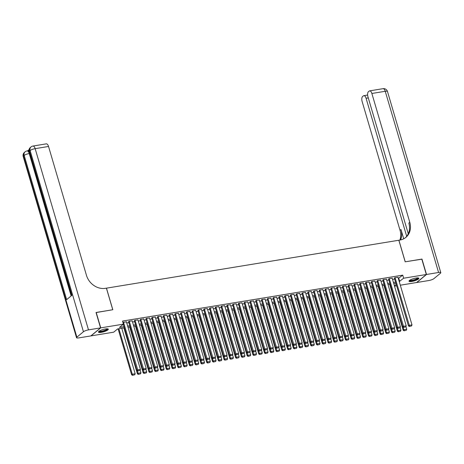 <?xml version="1.0" encoding="UTF-8"?>
<svg xmlns="http://www.w3.org/2000/svg" width="464" height="464" viewBox="0 0 464 464"><rect width="100%" height="100%" fill="white"/><g stroke="black" fill="none" stroke-linecap="round" stroke-linejoin="round"><path stroke-width="0.7" d="M105.438 328.959A5.15 1.189 -16.4 0 1 108.327 329.196A5.15 1.189 -16.4 0 1 101.332 332.34A5.15 1.189 -16.4 0 1 98.443 332.102A5.15 1.189 -16.4 0 1 105.438 328.959M416.005 278.058A5.15 1.189 -16.4 0 1 418.893 278.296A5.15 1.189 -16.4 0 1 411.899 281.445A5.15 1.189 -16.4 0 1 409.01 281.201A5.15 1.189 -16.4 0 1 416.005 278.058M96.06 312.574L112.816 309.732L106.465 288.161L398.831 240.242L405.182 261.818L421.793 259.098L426.329 274.502L416.597 282.535L400.304 285.203M396.639 285.807L394.528 286.149M124.34 327.822L117.63 328.924L113.686 332.178L91.008 335.895L100.74 327.862L123.418 324.15L119.474 327.404L123.998 326.662M126.428 321.848L122.919 322.451M132.205 320.897L128.98 321.268L128.615 321.761M137.982 319.951L134.757 320.322L134.392 320.815M143.759 319.006L140.54 319.371L140.169 319.87M149.541 318.06L146.317 318.426L145.945 318.919M155.318 317.109L152.093 317.48L151.722 317.973M161.095 316.164L157.87 316.529L157.505 317.028M166.872 315.218L163.647 315.584L163.282 316.083M172.649 314.273L169.43 314.638L169.058 315.131M178.431 313.322L175.206 313.693L174.835 314.186M184.208 312.376L180.983 312.742L180.612 313.241M189.985 311.431L186.76 311.796L186.395 312.289M195.762 310.486L192.537 310.851L192.171 311.344M201.538 309.534L198.319 309.906L197.948 310.399M207.321 308.589L204.096 308.954L203.725 309.453M213.098 307.644L209.873 308.009L209.508 308.502M218.875 306.692L215.65 307.064L215.284 307.557M224.651 305.747L221.432 306.118L221.061 306.611M230.428 304.802L227.209 305.167L226.838 305.666M236.211 303.856L232.986 304.222L232.615 304.715M241.988 302.905L238.763 303.276L238.397 303.769M247.764 301.96L244.54 302.325L244.174 302.824M253.541 301.014L250.322 301.38L249.951 301.878M259.318 300.069L256.099 300.434L255.728 300.927M265.101 299.118L261.876 299.489L261.505 299.982M270.877 298.172L267.653 298.538L267.287 299.036M276.654 297.227L273.429 297.592L273.064 298.085M282.431 296.281L279.212 296.647L278.841 297.14M288.208 295.33L284.989 295.701L284.618 296.194M293.99 294.385L290.766 294.75L290.394 295.249M299.767 293.439L296.542 293.805L296.177 294.298M305.544 292.488L302.319 292.859L301.954 293.352M311.321 291.543L308.102 291.908L307.731 292.407M317.098 290.597L313.879 290.963L313.507 291.462M322.88 289.652L319.655 290.017L319.284 290.51M328.657 288.701L325.432 289.072L325.067 289.565M334.434 287.755L331.209 288.121L330.844 288.62M340.211 286.81L336.992 287.175L336.62 287.674M345.987 285.865L342.768 286.23L342.397 286.723M351.77 284.913L348.545 285.285L348.174 285.778M357.547 283.968L354.322 284.333L353.957 284.832M363.324 283.023L360.099 283.388L359.733 283.881M369.1 282.077L365.881 282.443L365.51 282.936M374.877 281.126L371.658 281.497L371.287 281.99M380.66 280.181L377.435 280.546L377.064 281.045M386.437 279.235L383.212 279.601L382.846 280.094M392.213 278.284L388.989 278.655L388.623 279.148M398.327 278.47L402.74 275.14L122.513 321.065L123.418 324.15M126.759 322.979L128.87 322.631M132.536 322.033L134.647 321.685M138.318 321.082L140.424 320.74M144.095 320.137L146.201 319.795M149.872 319.191L151.983 318.843M155.649 318.246L157.76 317.898M161.426 317.295L163.537 316.953M167.208 316.349L169.314 316.001M172.985 315.404L175.09 315.056M178.762 314.459L180.873 314.111M184.539 313.507L186.65 313.165M190.315 312.562L192.427 312.214M196.098 311.617L198.203 311.269M201.875 310.665L203.986 310.323M207.652 309.72L209.763 309.378M213.428 308.775L215.54 308.427M219.205 307.829L221.316 307.481M224.988 306.878L227.093 306.536M230.765 305.933L232.876 305.59M236.541 304.987L238.653 304.639M242.318 304.042L244.429 303.694M248.095 303.091L250.206 302.748M253.878 302.145L255.983 301.797M259.654 301.2L261.766 300.852M265.431 300.254L267.542 299.906M271.208 299.303L273.319 298.961M276.985 298.358L279.096 298.01M282.767 297.412L284.873 297.064M288.544 296.461L290.655 296.119M294.321 295.516L296.432 295.174M300.098 294.57L302.209 294.222M305.88 293.625L307.986 293.277M311.657 292.674L313.763 292.332M317.434 291.728L319.545 291.386M323.211 290.783L325.322 290.435M328.988 289.838L331.099 289.49M334.77 288.886L336.876 288.544M340.547 287.941L342.652 287.593M346.324 286.996L348.435 286.648M352.101 286.05L354.212 285.702M357.877 285.099L359.989 284.757M363.66 284.154L365.765 283.806M369.437 283.208L371.542 282.86M375.214 282.257L377.325 281.915M380.99 281.312L383.102 280.969M386.767 280.366L388.878 280.018M392.55 279.421L394.655 279.073M397.99 277.339L394.771 277.704L394.4 278.203M96.205 312.458L100.74 327.862M402.74 275.14L403.651 278.22L426.329 274.502M399.231 281.555L403.651 278.22M127.67 326.059L129.775 325.716M133.446 325.113L135.552 324.765M139.223 324.168L141.334 323.82M145 323.217L147.111 322.874M150.777 322.271L152.888 321.929M156.559 321.326L158.665 320.978M162.336 320.38L164.442 320.032M168.113 319.429L170.224 319.087M173.89 318.484L176.001 318.142M179.667 317.538L181.778 317.19M185.449 316.593L187.555 316.245M191.226 315.642L193.331 315.3M197.003 314.696L199.114 314.348M202.78 313.751L204.891 313.403M208.556 312.806L210.668 312.458M214.339 311.854L216.444 311.512M220.116 310.909L222.221 310.561M225.893 309.964L228.004 309.616M231.669 309.012L233.781 308.67M237.446 308.067L239.557 307.725M243.229 307.122L245.334 306.774M249.006 306.176L251.117 305.828M254.782 305.225L256.894 304.883M260.559 304.28L262.67 303.937M266.336 303.334L268.447 302.986M272.119 302.389L274.224 302.041M277.895 301.438L280.007 301.095M283.672 300.492L285.783 300.144M289.449 299.547L291.56 299.199M295.226 298.601L297.337 298.253M301.008 297.65L303.114 297.308M306.785 296.705L308.896 296.357M312.562 295.759L314.673 295.411M318.339 294.808L320.45 294.466M324.116 293.863L326.227 293.521M329.898 292.917L332.004 292.569M335.675 291.972L337.786 291.624M341.452 291.021L343.563 290.679M347.229 290.075L349.34 289.733M353.011 289.13L355.117 288.782M358.788 288.185L360.893 287.837M364.565 287.233L366.676 286.891M370.342 286.288L372.453 285.94M376.118 285.343L378.23 284.995M381.901 284.397L384.006 284.049M387.678 283.446L389.783 283.104M393.455 282.501L395.566 282.153M395.908 283.318L393.797 283.661M390.125 284.264L388.02 284.606M384.349 285.209L382.237 285.557M378.572 286.155L376.461 286.503M372.795 287.106L370.684 287.448M367.012 288.051L364.907 288.399M361.236 288.997L359.13 289.345M355.459 289.942L353.348 290.29M349.682 290.893L347.571 291.235M343.905 291.839L341.794 292.187M338.123 292.784L336.017 293.132M332.346 293.735L330.24 294.077M326.569 294.681L324.458 295.023M320.792 295.626L318.681 295.974M315.015 296.571L312.904 296.919M309.233 297.523L307.127 297.865M303.456 298.468L301.351 298.81M297.679 299.413L295.568 299.761M291.902 300.359L289.791 300.707M286.126 301.31L284.014 301.652M280.343 302.255L278.238 302.603M274.566 303.201L272.461 303.549M268.789 304.152L266.678 304.494M263.013 305.097L260.901 305.44M257.236 306.043L255.125 306.391M251.453 306.988L249.348 307.336M245.676 307.939L243.571 308.282M239.9 308.885L237.788 309.227M234.123 309.83L232.012 310.178M228.346 310.776L226.235 311.124M222.563 311.727L220.458 312.069M216.787 312.672L214.681 313.02M211.01 313.618L208.899 313.966M205.233 314.563L203.122 314.911M199.456 315.514L197.345 315.856M193.674 316.46L191.568 316.808M187.897 317.405L185.791 317.753M182.12 318.356L180.009 318.698M176.343 319.302L174.232 319.644M170.566 320.247L168.455 320.595M164.784 321.192L162.678 321.54M159.007 322.144L156.902 322.486M153.23 323.089L151.119 323.431M147.453 324.034L145.342 324.382M141.677 324.98L139.565 325.328M135.894 325.931L133.789 326.273M130.117 326.876L128.012 327.224M394.435 285.824L396.21 284.357M398.796 278.394L399.701 281.474M397.944 277.188L411.986 324.893L409.097 325.368L408.442 325.908L409.306 326.476L411.591 325.931L409.306 326.476M394.354 278.046L408.442 325.908M395.055 277.658L409.573 326.262M411.591 325.931L411.986 324.893M389.667 284.339L403.181 330.252L403.837 329.707L403.077 327.126M405.936 326.552L406.725 329.231L406.331 330.269L404.045 330.815L406.331 330.269M404.306 330.6L403.837 329.707L406.725 329.231M404.045 330.815L403.181 330.252M418.041 277.919A4.454 1.027 -16.4 0 1 414.219 280.204A4.454 1.027 -16.4 0 1 409.521 280.43M409.816 280.215A4.13 0.951 163.6 0 0 414.097 279.827A4.13 0.951 163.6 0 0 417.675 277.901M409.068 280.9A5.116 1.177 163.6 0 0 414.277 280.349A5.116 1.177 163.6 0 0 418.679 278.069M107.474 328.819A4.454 1.027 -16.4 0 1 103.652 331.105A4.454 1.027 -16.4 0 1 98.954 331.325M99.25 331.116A4.13 0.951 163.6 0 0 103.53 330.728A4.13 0.951 163.6 0 0 107.109 328.802M98.501 331.801A5.116 1.177 163.6 0 0 103.71 331.244A5.116 1.177 163.6 0 0 108.112 328.97M421.822 259.185L405.24 261.806L398.889 240.236L399.875 240.074A16.507 14.135 50.5 0 0 400.049 230.33L362.135 101.506A3.961 1.833 -99.3 0 1 362.622 96.506L363.399 95.862A3.961 1.833 -99.3 0 1 363.846 95.654A3.961 1.833 -99.3 0 1 366.067 98.264L406.702 236.333M408.268 233.763L367.935 96.721A3.961 1.833 -99.3 0 1 368.428 91.721L369.199 91.077A3.961 1.833 -99.3 0 1 369.651 90.869A3.961 1.833 -99.3 0 1 371.867 93.479L409.782 222.297A16.507 14.135 50.5 0 1 405.843 237.4A16.507 14.135 50.5 0 1 399.875 240.074M426.503 274.473L416.765 282.506L428.846 280.529A3.961 0.911 163.6 0 0 433.886 278.655L440.464 273.232A3.961 0.911 163.6 0 0 440.8 272.681A3.961 0.911 163.6 0 0 438.579 272.496L426.503 274.473L421.967 259.069M400.56 239.946A16.507 14.135 50.5 0 0 400.995 229.547L403.721 238.803M405.356 237.777A16.507 14.135 50.5 0 0 408.836 223.08L409.782 222.297M29.046 149.675L27.643 150.835M29.667 153.474L29.238 153.543A3.961 1.833 -99.3 0 0 27.016 150.933L27.886 150.794A3.961 1.833 80.7 0 1 29.046 151.345M100.566 327.891L96.031 312.487L112.758 309.743L106.407 288.167L105.427 288.33A16.507 14.135 -129.5 0 1 86.449 275.291L48.534 146.467L35.154 148.66L88.491 329.875L100.566 327.891L90.834 335.924L78.758 337.902A3.961 0.911 163.6 0 1 76.531 337.717L23.2 156.507A3.961 0.911 -16.4 0 1 23.536 155.956L76.867 337.166A3.961 0.911 163.6 0 0 76.531 337.717M88.491 329.875A3.961 0.911 163.6 0 0 83.445 331.743L76.867 337.166M71.143 295.928L29.238 153.543A3.961 0.911 -16.4 0 0 24.192 155.411A3.961 3.393 -129.5 0 1 25.137 151.786L24.482 152.331A3.961 3.393 50.5 0 0 23.536 155.956L24.192 155.411L66.642 299.645L71.903 295.301L29.452 151.073L30.114 150.527A3.961 0.911 -16.4 0 1 35.154 148.66A3.961 1.833 -99.3 0 0 32.938 146.05A3.961 3.961 0 0 0 31.059 146.908L30.398 147.448A3.961 3.393 50.5 0 0 29.452 151.073A3.961 0.911 -16.4 0 0 29.122 151.624L71.502 295.632M32.938 146.05L46.313 143.857A3.961 1.833 80.7 0 1 48.534 146.467M392.167 278.133L406.209 325.838L403.32 326.314L402.665 326.853L403.529 327.422L405.814 326.876L403.529 327.422M388.577 278.997L402.665 326.853M389.279 278.609L403.79 327.207M405.814 326.876L406.209 325.838M386.39 279.079L400.432 326.789L397.544 327.259L396.882 327.804L397.752 328.373L400.038 327.822L397.752 328.373M382.8 279.943L396.882 327.804M383.502 279.554L398.013 328.152M400.038 327.822L400.432 326.789M380.613 280.024L394.655 327.735L391.767 328.205L391.106 328.75L391.976 329.318L394.261 328.767L391.976 329.318M377.023 280.888L391.106 328.75M377.725 280.5L392.237 329.098M394.261 328.767L394.655 327.735M374.837 280.975L388.878 328.68L385.984 329.156L385.329 329.695L386.193 330.264L388.478 329.718L386.193 330.264M371.241 281.834L385.329 329.695M371.948 281.445L386.46 330.049M388.478 329.718L388.878 328.68M383.89 285.285L397.399 331.197L398.06 330.652L397.3 328.077M400.159 327.503L400.948 330.182L400.554 331.215L398.269 331.766L400.554 331.215M398.53 331.545L398.06 330.652L400.948 330.182M398.269 331.766L397.399 331.197M378.108 286.23L391.622 332.143L392.283 331.603L391.523 329.022M394.383 328.448L395.171 331.128L394.777 332.16L392.492 332.711L394.777 332.16M392.753 332.497L392.283 331.603L395.171 331.128M392.492 332.711L391.622 332.143M372.331 287.181L385.845 333.088L386.5 332.549L385.746 329.968M388.606 329.394L389.395 332.073L388.994 333.111L386.709 333.657L388.994 333.111M386.976 333.442L386.5 332.549L389.395 332.073M386.709 333.657L385.845 333.088M366.554 288.127L380.068 334.039L380.724 333.494L379.964 330.913M382.823 330.345L383.612 333.019L383.218 334.057L380.932 334.608L383.218 334.057M381.199 334.387L380.724 333.494L383.612 333.019M380.932 334.608L380.068 334.039M369.054 281.921L383.096 329.626L380.207 330.101L379.552 330.646L380.416 331.209L382.701 330.664L380.416 331.209M365.464 282.785L379.552 330.646M366.166 282.396L380.683 330.994M382.701 330.664L383.096 329.626M360.777 289.072L374.291 334.985L374.947 334.44L374.187 331.864M377.046 331.29L377.835 333.97L377.441 335.002L375.156 335.553L377.441 335.002M375.417 335.333L374.947 334.44L377.835 333.97M375.156 335.553L374.291 334.985M363.277 282.866L377.319 330.577L374.431 331.047L373.775 331.592L374.639 332.16L376.925 331.609L374.639 332.16M359.687 283.73L373.775 331.592M360.389 283.342L374.9 331.94M376.925 331.609L377.319 330.577M355.001 290.023L368.509 335.93L369.17 335.391L368.41 332.81M371.27 332.236L372.058 334.915L371.664 335.948L369.379 336.499L371.664 335.948M369.64 336.284L369.17 335.391L372.058 334.915M369.379 336.499L368.509 335.93M357.5 283.817L371.542 331.522L368.654 331.998L367.993 332.537L368.863 333.106L371.148 332.555L368.863 333.106M353.91 284.676L367.993 332.537M354.612 284.287L369.124 332.891M371.148 332.555L371.542 331.522M349.218 290.969L362.732 336.876L363.393 336.336L362.633 333.755M365.493 333.181L366.282 335.861L365.887 336.899L363.602 337.444L365.887 336.899M363.863 337.229L363.393 336.336L366.282 335.861M363.602 337.444L362.732 336.876M351.724 284.763L365.765 332.468L362.877 332.943L362.216 333.483L363.086 334.051L365.371 333.506L363.086 334.051M348.133 285.627L362.216 333.483M348.835 285.232L363.347 333.836M365.371 333.506L365.765 332.468M343.441 291.914L356.955 337.827L357.611 337.282L356.851 334.701M359.716 334.132L360.499 336.812L360.105 337.844L357.819 338.395L360.105 337.844M358.086 338.175L357.611 337.282L360.499 336.812M357.819 338.395L356.955 337.827M345.947 285.708L359.989 333.413L357.094 333.889L356.439 334.434L357.303 334.996L359.588 334.451L357.303 334.996M342.351 286.572L356.439 334.434M343.058 286.184L357.57 334.782M359.588 334.451L359.989 333.413M337.664 292.859L351.178 338.772L351.834 338.227L351.074 335.652M353.933 335.078L354.722 337.757L354.328 338.79L352.043 339.341L354.328 338.79M352.309 339.12L351.834 338.227L354.722 337.757M352.043 339.341L351.178 338.772M340.164 286.653L354.206 334.364L351.318 334.834L350.662 335.379L351.526 335.948L353.812 335.397L351.526 335.948M336.574 287.518L350.662 335.379M337.276 287.129L351.793 335.727M353.812 335.397L354.206 334.364M331.888 293.811L345.402 339.718L346.057 339.178L345.297 336.597M348.157 336.023L348.945 338.703L348.551 339.741L346.266 340.286L348.551 339.741M346.527 340.071L346.057 339.178L348.945 338.703M346.266 340.286L345.402 339.718M334.387 287.605L348.429 335.31L345.541 335.785L344.885 336.325L345.75 336.893L348.035 336.342L345.75 336.893M330.797 288.463L344.885 336.325M331.499 288.074L346.011 336.678M348.035 336.342L348.429 335.31M326.111 294.756L339.619 340.669L340.28 340.124L339.52 337.543M342.38 336.968L343.169 339.648L342.774 340.686L340.489 341.231L342.774 340.686M340.75 341.017L340.28 340.124L343.169 339.648M340.489 341.231L339.619 340.669M328.611 288.55L342.652 336.255L339.764 336.731L339.103 337.27L339.973 337.838L342.258 337.293L339.973 337.838M325.02 289.414L339.103 337.27M325.722 289.026L340.234 337.624M342.258 337.293L342.652 336.255M320.328 295.701L333.842 341.614L334.503 341.069L333.744 338.494M336.603 337.92L337.392 340.599L336.997 341.632L334.712 342.183L336.997 341.632M334.973 341.962L334.503 341.069L337.392 340.599M334.712 342.183L333.842 341.614M322.834 289.495L336.876 337.206L333.987 337.676L333.326 338.221L334.196 338.79L336.481 338.239L334.196 338.79M319.244 290.36L333.326 338.221M319.945 289.971L334.457 338.569M336.481 338.239L336.876 337.206M314.551 296.647L328.065 342.56L328.721 342.02L327.961 339.439M330.826 338.865L331.609 341.545L331.215 342.577L328.93 343.128L331.215 342.577M329.196 342.908L328.721 342.02L331.609 341.545M328.93 343.128L328.065 342.56M317.057 290.441L331.099 338.152L328.205 338.621L327.549 339.167L328.413 339.735L330.699 339.184L328.413 339.735M313.461 291.305L327.549 339.167M314.169 290.916L328.68 339.515M330.699 339.184L331.099 338.152M308.775 297.598L322.289 343.505L322.944 342.966L322.184 340.385M325.044 339.81L325.832 342.49L325.438 343.528L323.153 344.073L325.438 343.528M323.42 343.859L322.944 342.966L325.832 342.49M323.153 344.073L322.289 343.505M311.274 291.392L325.316 339.097L322.428 339.573L321.772 340.112L322.637 340.68L324.922 340.135L322.637 340.68M307.684 292.25L321.772 340.112M308.386 291.862L322.903 340.466M324.922 340.135L325.316 339.097M302.998 298.543L316.512 344.456L317.167 343.911L316.407 341.33M319.267 340.762L320.056 343.435L319.661 344.474L317.376 345.019L319.661 344.474M317.637 344.804L317.167 343.911L320.056 343.435M317.376 345.019L316.512 344.456M305.498 292.337L319.539 340.042L316.651 340.518L315.996 341.063L316.86 341.626L319.145 341.081L316.86 341.626M301.907 293.202L315.996 341.063M302.609 292.813L317.121 341.411M319.145 341.081L319.539 340.042M297.221 299.489L310.729 345.402L311.39 344.856L310.631 342.281M313.49 341.707L314.279 344.387L313.884 345.419L311.599 345.97L313.884 345.419M311.86 345.75L311.39 344.856L314.279 344.387M311.599 345.97L310.729 345.402M299.721 293.283L313.763 340.994L310.874 341.463L310.213 342.009L311.083 342.577L313.368 342.026L311.083 342.577M296.131 294.147L310.213 342.009M296.832 293.758L311.344 342.357M313.368 342.026L313.763 340.994M291.438 300.434L304.952 346.347L305.614 345.808L304.854 343.227M307.713 342.652L308.502 345.332L308.108 346.364L305.822 346.915L308.108 346.364M306.083 346.701L305.614 345.808L308.502 345.332M305.822 346.915L304.952 346.347M293.944 294.228L307.986 341.939L305.097 342.409L304.436 342.954L305.306 343.522L307.591 342.971L305.306 343.522M290.354 295.092L304.436 342.954M291.056 294.704L305.567 343.302M307.591 342.971L307.986 341.939M285.662 301.385L299.176 347.292L299.831 346.753L299.071 344.172M301.936 343.598L302.719 346.277L302.325 347.316L300.04 347.861L302.325 347.316M300.307 347.646L299.831 346.753L302.719 346.277M300.04 347.861L299.176 347.292M288.167 295.179L302.209 342.884L299.315 343.36L298.659 343.899L299.524 344.468L301.809 343.923L299.524 344.468M284.571 296.038L298.659 343.899M285.279 295.649L299.79 344.253M301.809 343.923L302.209 342.884M279.885 302.331L293.399 348.244L294.054 347.698L293.294 345.117M296.154 344.549L296.943 347.223L296.548 348.261L294.263 348.812L296.548 348.261M294.53 348.592L294.054 347.698L296.943 347.223M294.263 348.812L293.399 348.244M282.385 296.125L296.426 343.83L293.538 344.305L292.883 344.851L293.747 345.413L296.032 344.868L293.747 345.413M278.794 296.989L292.883 344.851M279.496 296.6L294.014 345.199M296.032 344.868L296.426 343.83M274.108 303.276L287.622 349.189L288.277 348.644L287.518 346.069M290.377 345.494L291.166 348.174L290.771 349.206L288.486 349.757L290.771 349.206M288.747 349.537L288.277 348.644L291.166 348.174M288.486 349.757L287.622 349.189M276.608 297.07L290.65 344.781L287.761 345.251L287.106 345.796L287.97 346.364L290.255 345.813L287.97 346.364M273.018 297.934L287.106 345.796M273.719 297.546L288.231 346.144M290.255 345.813L290.65 344.781M268.331 304.227L281.839 350.134L282.501 349.595L281.741 347.014M284.6 346.44L285.389 349.119L284.995 350.152L282.709 350.703L284.995 350.152M282.97 350.488L282.501 349.595L285.389 349.119M282.709 350.703L281.839 350.134M270.831 298.021L284.873 345.726L281.984 346.202L281.323 346.741L282.193 347.31L284.478 346.759L282.193 347.31M267.241 298.88L281.323 346.741M267.943 298.491L282.454 347.095M284.478 346.759L284.873 345.726M262.549 305.173L276.063 351.08L276.724 350.54L275.964 347.959M278.823 347.385L279.612 350.065L279.218 351.103L276.933 351.648L279.218 351.103M277.194 351.434L276.724 350.54L279.612 350.065M276.933 351.648L276.063 351.08M265.054 298.967L279.096 346.672L276.208 347.147L275.546 347.687L276.416 348.255L278.702 347.71L276.416 348.255M261.464 299.831L275.546 347.687M262.166 299.437L276.677 348.041M278.702 347.71L279.096 346.672M256.772 306.118L270.286 352.031L270.941 351.486L270.181 348.905M273.047 348.336L273.83 351.016L273.435 352.048L271.15 352.599L273.435 352.048M271.417 352.379L270.941 351.486L273.83 351.016M271.15 352.599L270.286 352.031M259.277 299.912L273.313 347.617L270.425 348.093L269.77 348.638L270.634 349.201L272.919 348.655L270.634 349.201M255.681 300.776L269.77 348.638M256.389 300.388L270.901 348.986M272.919 348.655L273.313 347.617M250.995 307.064L264.509 352.976L265.164 352.431L264.405 349.856M267.264 349.282L268.053 351.961L267.658 352.994L265.373 353.545L267.658 352.994M265.64 353.324L265.164 352.431L268.053 351.961M265.373 353.545L264.509 352.976M253.495 300.858L267.537 348.568L264.648 349.038L263.993 349.583L264.857 350.152L267.142 349.601L264.857 350.152M249.905 301.722L263.993 349.583M250.606 301.333L265.124 349.931M267.142 349.601L267.537 348.568M247.718 301.809L261.76 349.514L258.871 349.989L258.216 350.529L259.08 351.097L261.365 350.546L259.08 351.097M244.128 302.667L258.216 350.529M244.83 302.279L259.341 350.883M261.365 350.546L261.76 349.514M241.941 302.754L255.983 350.459L253.095 350.935L252.433 351.474L253.303 352.043L255.589 351.497L253.303 352.043M238.351 303.618L252.433 351.474M239.053 303.23L253.564 351.828M255.589 351.497L255.983 350.459M245.218 308.015L258.732 353.922L259.388 353.382L258.628 350.801M261.487 350.227L262.276 352.907L261.882 353.945L259.596 354.49L261.882 353.945M259.857 354.276L259.388 353.382L262.276 352.907M259.596 354.49L258.732 353.922M239.441 308.96L252.95 354.873L253.611 354.328L252.851 351.747M255.71 351.173L256.499 353.852L256.105 354.89L253.82 355.436L256.105 354.89M254.081 355.221L253.611 354.328L256.499 353.852M253.82 355.436L252.95 354.873M233.659 309.906L247.173 355.818L247.834 355.273L247.074 352.698M249.934 352.124L250.722 354.803L250.328 355.836L248.043 356.387L250.328 355.836M248.304 356.166L247.834 355.273L250.722 354.803M248.043 356.387L247.173 355.818M236.164 303.7L250.206 351.41L247.318 351.88L246.657 352.425L247.527 352.994L249.812 352.443L247.527 352.994M232.574 304.564L246.657 352.425M233.276 304.175L247.788 352.773M249.812 352.443L250.206 351.41M227.882 310.851L241.396 356.764L242.051 356.224L241.292 353.643M244.151 353.069L244.94 355.749L244.545 356.781L242.26 357.332L244.545 356.781M242.527 357.118L242.051 356.224L244.94 355.749M242.26 357.332L241.396 356.764M230.388 304.645L244.424 352.356L241.535 352.826L240.88 353.371L241.744 353.939L244.029 353.388L241.744 353.939M226.792 305.509L240.88 353.371M227.499 305.121L242.011 353.719M244.029 353.388L244.424 352.356M222.105 311.802L235.619 357.709L236.275 357.17L235.515 354.589M238.374 354.015L239.163 356.694L238.769 357.732L236.483 358.278L238.769 357.732M236.744 358.063L236.275 357.17L239.163 356.694M236.483 358.278L235.619 357.709M224.605 305.596L238.647 353.301L235.758 353.777L235.103 354.316L235.967 354.885L238.252 354.339L235.967 354.885M221.015 306.455L235.103 354.316M221.717 306.066L236.234 354.67M238.252 354.339L238.647 353.301M216.328 312.748L229.842 358.66L230.498 358.115L229.738 355.534M232.597 354.966L233.386 357.64L232.992 358.678L230.707 359.223L232.992 358.678M230.968 359.008L230.498 358.115L233.386 357.64M230.707 359.223L229.842 358.66M218.828 306.542L232.87 354.247L229.982 354.722L229.326 355.267L230.19 355.83L232.476 355.285L230.19 355.83M215.238 307.406L229.326 355.267M215.94 307.017L230.451 355.615M232.476 355.285L232.87 354.247M210.552 313.693L224.06 359.606L224.721 359.061L223.961 356.485M226.821 355.911L227.609 358.591L227.215 359.623L224.93 360.174L227.215 359.623M225.191 359.954L224.721 359.061L227.609 358.591M224.93 360.174L224.06 359.606M213.051 307.487L227.093 355.198L224.205 355.668L223.544 356.213L224.414 356.781L226.699 356.23L224.414 356.781M209.461 308.351L223.544 356.213M210.163 307.963L224.675 356.561M226.699 356.23L227.093 355.198M204.769 314.638L218.283 360.551L218.944 360.012L218.184 357.431M221.044 356.857L221.833 359.536L221.438 360.569L219.153 361.12L221.438 360.569M219.414 360.905L218.944 360.012L221.833 359.536M219.153 361.12L218.283 360.551M207.275 308.438L221.316 356.143L218.428 356.619L217.767 357.158L218.637 357.727L220.922 357.176L218.637 357.727M203.684 309.297L217.767 357.158M204.386 308.908L218.898 357.506M220.922 357.176L221.316 356.143M198.992 315.59L212.506 361.497L213.162 360.957L212.402 358.376M215.261 357.802L216.05 360.482L215.656 361.52L213.37 362.065L215.656 361.52M213.637 361.85L213.162 360.957L216.05 360.482M213.37 362.065L212.506 361.497M201.498 309.384L215.534 357.089L212.645 357.564L211.99 358.104L212.854 358.672L215.139 358.127L212.854 358.672M197.902 310.242L211.99 358.104M198.609 309.853L213.121 358.457M215.139 358.127L215.534 357.089M193.215 316.535L206.729 362.448L207.385 361.903L206.625 359.322M209.484 358.753L210.273 361.433L209.879 362.465L207.594 363.016L209.879 362.465M207.855 362.796L207.385 361.903L210.273 361.433M207.594 363.016L206.729 362.448M195.715 310.329L209.757 358.034L206.869 358.51L206.213 359.055L207.077 359.617L209.363 359.072L207.077 359.617M192.125 311.193L206.213 359.055M192.827 310.805L207.344 359.403M209.363 359.072L209.757 358.034M187.439 317.48L200.953 363.393L201.608 362.848L200.848 360.273M203.708 359.699L204.496 362.378L204.102 363.411L201.817 363.962L204.102 363.411M202.078 363.741L201.608 362.848L204.496 362.378M201.817 363.962L200.953 363.393M189.938 311.274L203.98 358.985L201.092 359.455L200.436 360L201.301 360.569L203.586 360.018L201.301 360.569M186.348 312.139L200.436 360M187.05 311.75L201.562 360.348M203.586 360.018L203.98 358.985M181.662 318.432L195.17 364.339L195.831 363.799L195.071 361.218M197.931 360.644L198.72 363.324L198.325 364.362L196.04 364.907L198.325 364.362M196.301 364.692L195.831 363.799L198.72 363.324M196.04 364.907L195.17 364.339M184.162 312.226L198.203 359.931L195.315 360.406L194.654 360.946L195.524 361.514L197.809 360.963L195.524 361.514M180.571 313.084L194.654 360.946M181.273 312.695L195.785 361.299M197.809 360.963L198.203 359.931M175.879 319.377L189.393 365.284L190.054 364.745L189.295 362.164M192.154 361.589L192.943 364.269L192.548 365.307L190.263 365.852L192.548 365.307M190.524 365.638L190.054 364.745L192.943 364.269M190.263 365.852L189.393 365.284M178.385 313.171L192.427 360.876L189.538 361.352L188.877 361.891L189.747 362.459L192.032 361.914L189.747 362.459M174.789 314.035L188.877 361.891M175.496 313.641L190.008 362.245M192.032 361.914L192.427 360.876M170.102 320.322L183.616 366.235L184.272 365.69L183.512 363.109M186.371 362.541L187.16 365.22L186.766 366.253L184.481 366.804L186.766 366.253M184.747 366.583L184.272 365.69L187.16 365.22M184.481 366.804L183.616 366.235M172.608 314.116L186.644 361.821L183.756 362.297L183.1 362.842L183.964 363.411L186.25 362.86L183.964 363.411M169.012 314.981L183.1 362.842M169.714 314.592L184.231 363.19M186.25 362.86L186.644 361.821M164.326 321.268L177.84 367.181L178.495 366.635L177.735 364.06M180.595 363.486L181.383 366.166L180.989 367.198L178.704 367.749L180.989 367.198M178.965 367.529L178.495 366.635L181.383 366.166M178.704 367.749L177.84 367.181M166.825 315.062L180.867 362.773L177.979 363.242L177.323 363.788L178.188 364.356L180.473 363.805L178.188 364.356M163.235 315.926L177.323 363.788M163.937 315.537L178.454 364.136M180.473 363.805L180.867 362.773M158.549 322.219L172.063 368.126L172.718 367.587L171.958 365.006M174.818 364.431L175.607 367.111L175.212 368.149L172.927 368.694L175.212 368.149M173.188 368.48L172.718 367.587L175.607 367.111M172.927 368.694L172.063 368.126M161.049 316.013L175.09 363.718L172.202 364.194L171.547 364.733L172.411 365.301L174.696 364.75L172.411 365.301M157.458 316.871L171.547 364.733M158.16 316.483L172.672 365.087M174.696 364.75L175.09 363.718M152.772 323.164L166.28 369.077L166.941 368.532L166.182 365.951M169.041 365.377L169.83 368.056L169.435 369.095L167.15 369.64L169.435 369.095M167.411 369.425L166.941 368.532L169.83 368.056M167.15 369.64L166.28 369.077M155.272 316.958L169.314 364.663L166.425 365.139L165.764 365.678L166.634 366.247L168.919 365.702L166.634 366.247M151.682 317.823L165.764 365.678M152.383 317.434L166.895 366.032M168.919 365.702L169.314 364.663M146.989 324.11L160.503 370.023L161.165 369.477L160.405 366.902M163.264 366.328L164.053 369.008L163.659 370.04L161.368 370.591L163.659 370.04M161.634 370.371L161.165 369.477L164.053 369.008M161.368 370.591L160.503 370.023M149.495 317.904L163.537 365.615L160.648 366.084L159.987 366.63L160.857 367.198L163.142 366.647L160.857 367.198M145.899 318.768L159.987 366.63M146.607 318.379L161.118 366.978M163.142 366.647L163.537 365.615M141.213 325.055L154.727 370.968L155.382 370.429L154.622 367.848M157.482 367.273L158.27 369.953L157.876 370.985L155.591 371.536L157.876 370.985M155.858 371.322L155.382 370.429L158.27 369.953M155.591 371.536L154.727 370.968M143.718 318.849L157.754 366.56L154.866 367.03L154.21 367.575L155.075 368.143L157.36 367.592L155.075 368.143M140.122 319.713L154.21 367.575M140.824 319.325L155.341 367.923M157.36 367.592L157.754 366.56M135.436 326.006L148.95 371.913L149.605 371.374L148.845 368.793M151.705 368.219L152.494 370.898L152.099 371.937L149.814 372.482L152.099 371.937M150.075 372.267L149.605 371.374L152.494 370.898M149.814 372.482L148.95 371.913M137.936 319.8L151.977 367.505L149.089 367.981L148.434 368.52L149.298 369.089L151.583 368.544L149.298 369.089M134.345 320.659L148.434 368.52M135.047 320.27L149.559 368.874M151.583 368.544L151.977 367.505M129.659 326.952L143.167 372.865L143.828 372.319L143.069 369.738M145.928 369.17L146.717 371.844L146.322 372.882L144.037 373.427L146.322 372.882M144.298 373.213L143.828 372.319L146.717 371.844M144.037 373.427L143.167 372.865M132.159 320.746L146.201 368.451L143.312 368.926L142.657 369.472L143.521 370.034L145.806 369.489L143.521 370.034M128.569 321.61L142.657 369.472M129.27 321.221L143.782 369.82M145.806 369.489L146.201 368.451M123.882 327.897L137.39 373.81L138.052 373.265L137.292 370.69M140.151 370.115L140.94 372.795L140.546 373.827L138.26 374.378L140.546 373.827M138.521 374.158L138.052 373.265L140.94 372.795M138.26 374.378L137.39 373.81M126.382 321.691L140.424 369.402L137.535 369.872L136.874 370.417L137.744 370.985L140.029 370.434L137.744 370.985M123.291 324.255L136.874 370.417M123.494 322.167L138.005 370.765M140.029 370.434L140.424 369.402M118.1 328.843L131.614 374.755L132.269 374.216L118.883 328.715M121.771 328.245L135.163 373.74L134.769 374.773L132.478 375.324L134.769 374.773M132.745 375.109L132.269 374.216L135.163 373.74M132.478 375.324L131.614 374.755M400.995 229.547L400.049 230.33M438.579 272.496L385.242 91.286L371.867 93.479M368.283 97.898L366.067 98.264M385.242 91.286A3.961 0.911 -16.4 0 1 387.469 91.466A3.961 3.961 0 0 0 383.026 88.676A3.961 1.833 80.7 0 1 385.242 91.286M83.445 331.743L30.114 150.527A3.961 3.393 -129.5 0 1 31.059 146.908M367.621 95.033L363.846 95.654M440.8 272.681L387.469 91.466M383.026 88.676L369.651 90.869M27.016 150.933A3.961 3.961 0 0 0 25.137 151.786M24.482 152.331A3.961 3.961 0 0 0 23.2 156.507M30.398 147.448A3.961 3.961 0 0 0 29.122 151.624"/></g></svg>
